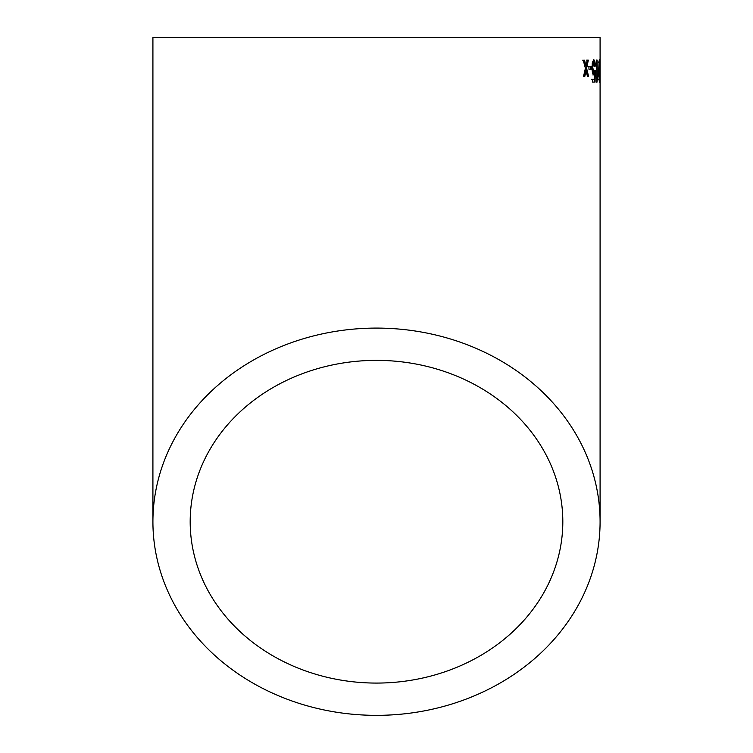 <?xml version="1.0" encoding="UTF-8"?>
<svg xmlns="http://www.w3.org/2000/svg" width="753" height="753" viewBox="0 0 753 753"><rect width="100%" height="100%" fill="white"/><g stroke="black" fill="none" stroke-linecap="round" stroke-linejoin="round"><path stroke-width="1.13" d="M600.085 521.725A223.585 193.625 180 0 0 376.5 328.092A223.585 193.625 180 0 0 152.915 521.725A223.585 193.625 180 0 0 376.5 715.35A223.585 193.625 180 0 0 600.085 521.725L600.085 37.65L152.915 37.65L152.915 521.725M584.507 60.146L583.227 60.155L585.401 68.297L583.519 76.477L584.789 76.467L586.05 70.801L587.472 76.43L588.592 76.42L586.606 68.278L588.347 60.099L587.227 60.108L585.966 65.775L584.507 60.146M591.359 66.65L588.912 66.678L588.968 69.257L591.406 69.229L591.359 66.65M593.759 74.942L594.644 73.446L594.494 79.234L592.517 79.244L592.573 82.115L595.049 82.096L595.341 70.631L594.738 70.349L593.901 72.363L592.743 67.544L593.769 62.339L594.748 66.339L595.35 66.048C595.218 62.16 594.691 60.061 593.75 59.76L592.366 62.48L591.999 67.723C592.122 71.836 592.715 74.236 593.759 74.942M598.023 74.142L597.298 77.437L597.129 60.024L596.649 60.024L596.903 82.369L598.023 74.142M599.379 82.359L599.793 71.036L599.266 59.722L598.607 71.036L599.379 82.359M600.085 66.603L599.906 69.182L599.896 66.603M376.5 683.075A186.32 161.358 180 0 0 562.82 521.725A186.32 161.358 180 0 0 376.5 360.367A186.32 161.358 180 0 0 190.18 521.725A186.32 161.358 180 0 0 376.5 683.075M598.899 71.036L599.793 71.036M598.748 61.878L599.642 61.878M599.36 79.78L599.275 62.301L599.36 79.78L598.475 79.79M598.381 62.311L599.275 62.301M598.023 71.055L598.917 71.046M596.414 77.446L597.298 77.437M596.837 78.237L597.016 77.437M597.157 76.787L598.042 76.778M592.893 74.952L593.769 73.455L594.644 73.446M593.618 79.244L591.651 79.263M594.173 82.105L594.249 79.234M594.39 73.446L594.437 71.761M594.465 70.641L595.341 70.631M592.272 71.328L593.035 72.373L593.901 72.363M591.877 67.563L592.743 67.544M592.206 63.591L592.903 62.348L593.769 62.339M594.475 66.057L595.35 66.048M594.211 62.781L593.204 60.08M590.54 69.248L590.503 66.669L588.065 66.697M585.966 65.775L585.128 65.793L583.679 60.155L582.398 60.174M583.952 76.486L585.213 70.82L586.05 70.801M587.735 76.439L585.759 68.297L586.606 68.278M585.759 68.297L587.5 60.108L586.38 60.127M584.902 64.909L585.74 64.899M584.865 72.392L585.702 72.363M599.124 66.603L600.047 66.603"/></g></svg>
